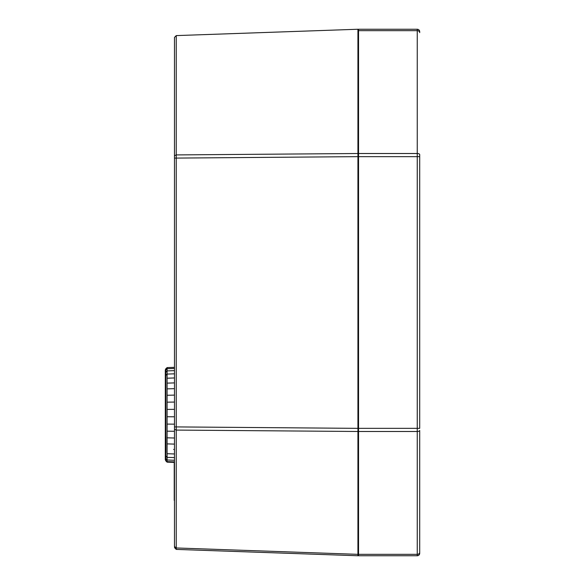 <?xml version="1.0" encoding="UTF-8"?>
<svg xmlns="http://www.w3.org/2000/svg" width="585" height="585" viewBox="0 0 585 585"><rect width="100%" height="100%" fill="white"/><g stroke="black" fill="none" stroke-linecap="round" stroke-linejoin="round"><path stroke-width="0.88" d="M174.228 462.406L174.228 500.424L174.352 462.406M176.246 35.597L176.246 158.089L174.476 158.089L174.476 37.425L176.246 35.597L357.932 29.25L357.932 156.648L357.932 153.511L176.246 154.915L174.476 155.705L174.476 427.394M174.476 428.849L174.476 429.295L176.246 430.085L176.246 426.911L357.932 428.352L357.932 156.648L176.246 158.089L176.246 426.911L174.476 426.911L174.476 546.675M174.476 546.492L176.246 547.962L176.246 430.085L357.932 431.489L357.932 428.352L357.932 555.75L176.246 549.403L357.932 555.75L176.246 549.403L174.476 547.575L176.246 549.403L176.246 547.962L357.932 554.339M357.932 42.529L358.546 42.537M357.932 160.729L358.546 160.729M357.932 29.25L251.528 32.965M357.932 546.288L358.546 546.288M357.932 424.271L358.546 424.271M174.476 428.995L174.476 426.911M176.246 154.915L174.476 155.705L174.476 156.151M358.546 555.75L358.546 554.331L417.251 554.331L417.251 555.75L358.546 555.75L417.251 555.75A2.45 2.45 0 0 0 419.701 553.3L419.701 430.443A2.45 1.046 180 0 1 417.251 431.489L417.251 554.331A2.45 1.974 -0 0 0 419.701 552.357M358.546 30.669L417.251 30.669A2.45 1.974 180 0 1 419.701 32.643L419.701 31.7A2.45 2.45 0 0 0 417.251 29.25L358.546 29.25L358.546 554.331M358.546 153.511L417.251 153.511A2.45 1.046 0 0 1 419.701 154.557L419.701 428.344L417.251 428.344L417.251 431.489L358.546 431.489M358.546 38.712L357.932 38.712L358.546 38.712M165.818 460.892L165.299 459.671L165.299 369.947L165.818 368.718L165.818 460.892L167.091 462.157L174.476 462.413M165.913 447.613L165.913 452.49M165.913 442.553L165.913 447.978M165.913 436.768L165.913 442.699M167.091 378.232L174.476 377.954L167.091 378.195L167.091 383.138L174.476 382.897M167.091 383.138L167.091 388.864L174.476 388.667M167.091 388.864L167.091 395.263L174.476 395.109M167.091 395.263L167.091 402.166L174.476 402.07M167.091 402.166L167.091 409.398L174.476 409.354M167.091 409.398L167.091 416.769L174.476 416.783M167.091 416.769L167.091 424.088L174.476 424.162M167.091 424.088L167.091 431.167L174.476 431.291M167.091 431.167L167.091 437.829L174.476 438.004M167.091 437.829L167.091 443.891L174.476 444.11M173.628 449.426L174.476 449.455M358.546 428.344L417.251 428.344L417.251 156.656L358.546 156.656M417.251 29.25L417.251 156.656L419.701 156.656M165.913 368.828L167.091 367.607L174.476 367.343L167.091 367.585L167.091 378.195M167.091 443.891L167.091 462.157M174.476 158.089L174.476 157.606M165.913 369.939L167.091 368.718L174.476 368.455M165.913 372.118L167.091 370.897L174.476 370.634M165.913 375.307L167.091 374.078L174.476 373.822M167.091 453.711L174.476 453.967M165.913 456.124L167.091 457.346L174.476 457.602M165.913 458.786L167.091 460.007L174.476 460.263M165.913 460.402L167.091 461.623L174.476 461.879M167.091 367.585L165.913 368.806"/></g></svg>

